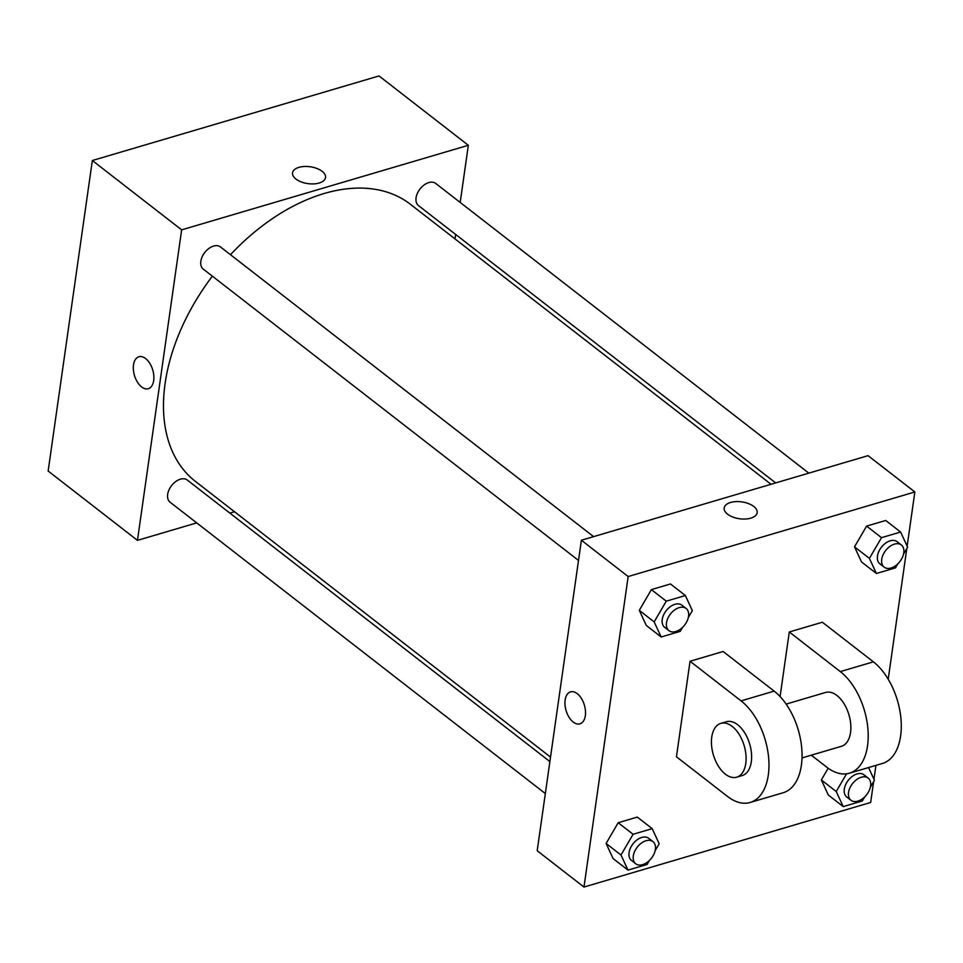 <?xml version="1.0" encoding="UTF-8"?>
<svg xmlns="http://www.w3.org/2000/svg" width="963" height="963" viewBox="0 0 963 963"><rect width="100%" height="100%" fill="white"/><g stroke="black" fill="none" stroke-linecap="round" stroke-linejoin="round"><path stroke-width="1.44" d="M196.705 522.885L137.456 540.363L48.15 471.027L92.34 160.52L379.025 75.945L468.331 145.293L460.194 202.459M137.456 540.363L181.646 229.856L92.34 160.52M181.646 229.856L468.331 145.293M292.547 172.846A16.66 8.511 -171.9 0 1 304.284 166.491A16.66 8.511 -171.9 0 1 322.136 171.33A16.66 8.511 -171.9 0 1 325.542 177.541A16.66 8.511 -171.9 0 1 307.847 183.608A16.66 8.511 -171.9 0 1 292.547 172.846A16.66 8.511 -171.9 0 1 304.284 166.491A16.66 8.511 -171.9 0 1 322.136 171.33A16.66 8.511 -171.9 0 1 325.542 177.541M771.026 484.281L410.443 204.312A175.362 112.406 127.8 0 0 230.482 254.701M212.366 276.164A175.362 112.406 127.8 0 0 195.345 481.331L550.523 757.099M234.503 511.738L229.856 513.098M455.643 234.442L455.005 238.92M549.885 761.577L187.291 480.043A14.024 8.992 127.8 0 0 171.583 485.617A14.024 8.992 127.8 0 0 170.078 502.205L545.323 793.56M593.581 536.632L220.467 246.937A14.024 8.992 127.8 0 0 204.758 252.499A14.024 8.992 127.8 0 0 203.265 269.098L578.51 560.442M808.824 473.134L435.709 183.439A14.024 8.992 127.8 0 0 420 189.001A14.024 8.992 127.8 0 0 418.496 205.601L775.66 482.92M133.508 364.893A16.66 9.546 73.6 0 1 138.889 356.755A16.66 9.546 73.6 0 1 152.756 370.033A16.66 9.546 73.6 0 1 148.314 388.703A16.66 9.546 73.6 0 1 137.396 382.094A16.66 9.546 73.6 0 1 133.508 364.893M148.326 388.703A16.66 9.546 73.6 0 1 137.408 382.094A16.66 9.546 73.6 0 1 133.508 364.881A16.66 9.546 73.6 0 1 138.889 356.755M873.634 781.607L870.66 802.48L583.975 887.055L537.198 850.726L581.387 540.231L868.072 455.655L914.85 491.973L907.146 546.141M55.854 416.859L56.191 414.511M89.041 183.74L89.366 181.393M864.69 796.931L862.318 800.975L843.227 806.609L836.221 791.514L846.561 773.795M868.542 767.559L874.428 780.247L870.359 787.204M868.181 778.104L863.931 774.806A14.024 8.992 127.8 0 0 848.222 780.367A14.024 8.992 127.8 0 0 846.718 796.967L850.967 800.265A14.024 8.992 127.8 0 0 862.535 798.748A14.024 8.992 127.8 0 0 870.6 785.928A14.024 8.992 127.8 0 0 868.181 778.104A14.024 8.992 127.8 0 0 852.472 783.665A14.024 8.992 127.8 0 0 850.967 800.265M843.227 806.609L828.336 795.053L821.343 779.958L828.18 768.233L821.343 779.958L836.221 791.514M649.447 860.416L647.088 864.473L627.984 870.107L620.991 855.012L633.088 834.283L652.18 828.649L659.186 843.744L655.129 850.69M652.938 841.59L648.689 838.292A14.024 8.992 127.8 0 0 632.98 843.865A14.024 8.992 127.8 0 0 631.487 860.453L635.736 863.763A14.024 8.992 127.8 0 0 647.305 862.246A14.024 8.992 127.8 0 0 655.37 849.426A14.024 8.992 127.8 0 0 652.938 841.59A14.024 8.992 127.8 0 0 637.241 847.163A14.024 8.992 127.8 0 0 635.736 863.763M620.991 855.012L606.1 843.456L618.198 822.727L637.301 817.093L652.18 828.649M633.088 834.283L618.198 822.727L637.301 817.093M627.984 870.107L613.106 858.551L606.1 843.456L618.198 822.727M897.865 563.812L895.506 567.857L876.402 573.491L869.408 558.396L881.506 537.667L900.598 532.033L907.603 547.128L903.547 554.086M901.356 544.986L897.107 541.688A14.024 8.992 127.8 0 0 881.398 547.249A14.024 8.992 127.8 0 0 879.893 563.849L884.154 567.147A14.024 8.992 127.8 0 0 895.71 565.63A14.024 8.992 127.8 0 0 903.775 552.81A14.024 8.992 127.8 0 0 901.356 544.986A14.024 8.992 127.8 0 0 885.647 550.547A14.024 8.992 127.8 0 0 884.154 567.147M869.408 558.396L854.518 546.84L866.616 526.111L885.719 520.477L900.598 532.033M881.506 537.667L866.616 526.111L885.719 520.477M876.402 573.491L861.524 561.935L854.518 546.84L866.616 526.111M682.623 627.31L680.263 631.355L661.16 636.988L654.166 621.893L666.264 601.165L685.367 595.531L692.361 610.626L688.304 617.584M686.125 608.484L681.864 605.173A14.024 8.992 127.8 0 0 666.155 610.747A14.024 8.992 127.8 0 0 664.663 627.334L668.912 630.645A14.024 8.992 127.8 0 0 680.48 629.128A14.024 8.992 127.8 0 0 688.545 616.308A14.024 8.992 127.8 0 0 686.125 608.484A14.024 8.992 127.8 0 0 670.417 614.045A14.024 8.992 127.8 0 0 668.912 630.645M654.166 621.893L639.288 610.337L651.385 589.609L670.477 583.975L685.367 595.531M666.264 601.165L651.385 589.609L670.477 583.975M661.16 636.988L646.281 625.432L639.288 610.337L651.385 589.609M906.809 548.489L888.199 679.216M875.945 765.368L873.959 779.26M570.529 691.879A16.66 9.546 -106.4 0 0 565.04 705.133A16.66 9.546 -106.4 0 0 573.214 722.045A16.66 9.546 73.6 0 1 565.028 705.133A16.66 9.546 73.6 0 1 570.517 691.879A16.66 9.546 73.6 0 1 584.397 705.157A16.66 9.546 73.6 0 1 579.943 723.839A16.66 9.546 73.6 0 1 573.214 722.045A16.66 9.546 -106.4 0 0 579.955 723.839M583.975 887.055L628.165 576.548L581.387 540.231L868.072 455.655M537.198 850.726L581.387 540.231M750.767 518.166A16.66 8.511 -171.9 0 1 732.843 517.047A16.66 8.511 -171.9 0 1 724.176 507.97A16.66 8.511 -171.9 0 1 741.871 501.904A16.66 8.511 -171.9 0 1 757.171 512.665A16.66 8.511 -171.9 0 1 750.767 518.166M628.165 576.548L914.85 491.973M757.171 512.677A16.66 8.511 8.1 0 0 741.871 501.904A16.66 8.511 8.1 0 0 724.176 507.983M646.281 625.432L639.288 610.337M613.106 858.551L606.1 843.456M828.336 795.053L821.343 779.958M861.524 561.935L854.518 546.84M690.05 661.256L723.129 651.506L774.156 691.121A56.119 32.164 -106.4 0 1 801.722 748.07A56.119 32.164 -106.4 0 1 783.244 792.718L750.153 802.48A56.119 32.164 -106.4 0 0 768.643 757.821A56.119 32.164 -106.4 0 0 741.077 700.883L690.05 661.256L676.447 756.798L727.486 796.425A56.119 32.164 -106.4 0 0 750.153 802.48M789.287 631.981L840.314 671.608A56.119 32.164 73.6 0 1 867.88 728.546A56.119 32.164 73.6 0 1 849.402 773.205L882.481 763.442A56.119 32.164 -106.4 0 0 900.959 718.795A56.119 32.164 -106.4 0 0 873.393 661.846L822.366 622.23L789.287 631.981L780.09 696.574M802.01 757.929L841.457 746.289A28.059 16.082 -106.4 0 0 850.534 732.578A28.059 16.082 -106.4 0 0 843.973 703.592A28.059 16.082 -106.4 0 0 825.58 692.469L786.133 704.097M811.315 755.185L826.723 767.15A56.119 32.164 73.6 0 0 849.402 773.205M736.707 777.189L742.22 775.564A28.059 16.082 -106.4 0 0 749.708 744.098A28.059 16.082 -106.4 0 0 726.343 721.744L720.83 723.369A28.059 16.082 73.6 0 1 744.194 745.723A28.059 16.082 73.6 0 1 736.707 777.189A28.059 16.082 73.6 0 1 718.326 766.054A28.059 16.082 73.6 0 1 711.753 737.068A28.059 16.082 73.6 0 1 720.83 723.369M840.314 671.608L873.393 661.846M741.077 700.883L774.156 691.121"/></g></svg>
